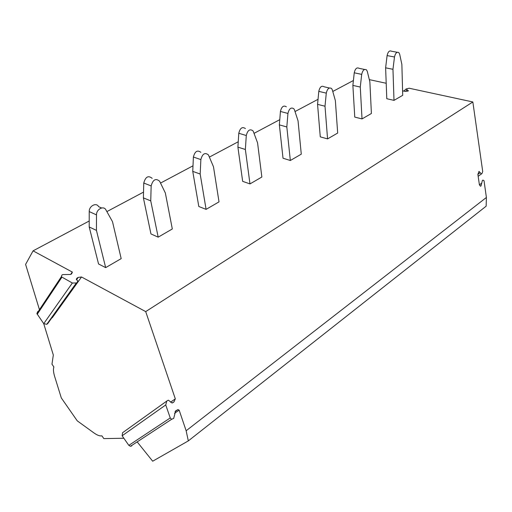 <?xml version="1.0" encoding="UTF-8"?>
<svg xmlns="http://www.w3.org/2000/svg" width="512" height="512" viewBox="0 0 512 512"><rect width="100%" height="100%" fill="white"/><g stroke="black" fill="none" stroke-linecap="round" stroke-linejoin="round"><path stroke-width="0.77" d="M481.414 173.952L478.163 176.288L481.952 173.555L482.72 171.526L472.845 101.965L409.165 88.23L406.048 88.986L408.39 90.797L407.808 91.162L404.749 91.309L402.592 90.835M137.178 441.882L152.685 461.21L188.32 440.896L486.15 206.182L486.4 197.472L484.026 180.73L482.957 180.09L482.355 180.538L481.037 185.882L480.576 186.227L479.411 184.928L477.888 174.394L478.995 171.379L481.363 173.984M386.208 83.277L369.325 79.635M353.408 80.506L332.774 91.475M318.042 99.309L295.021 111.552M279.776 119.661L254.029 133.35M238.246 141.747L209.37 157.101M192.998 165.805L160.525 183.078M143.533 192.109L106.874 211.603M89.21 220.998L33.075 250.848L25.6 264.39L39.456 309.696M37.792 311.488L36.877 313.581L61.318 276.755L61.933 275.046L62.752 274.586L70.534 274.47L71.642 273.843L72.365 272.096L33.075 250.848M61.318 276.755L72.352 283.014L43.731 323.648L46.771 324.326L48.435 322.598M76.294 279.181L77.101 278.048L76.454 279.667L77.805 280.864L77.158 282.496L76.333 282.976L72.352 283.014M77.101 278.048L78.214 277.408L81.523 276.986L52.314 317.702M472.845 101.965L145.702 311.61L81.523 276.986M188.32 440.896L186.144 430.758L179.162 410.182L174.515 413.274M486.4 197.472L186.144 430.758M43.718 323.622L53.318 355.021L51.974 364.205L53.875 366.938C53.133 369.171 53.395 372.358 54.662 376.506L61.299 397.914L77.254 420.851L93.952 432.928C97.203 435.251 99.853 436.224 101.894 435.834L103.827 438.605L123.853 438.246M172.576 402.867L173.997 401.875L175.315 398.854L170.554 402.208M175.315 398.854L145.702 311.61M72.314 272.019L70.701 274.381M36.877 313.581L43.731 323.648M175.034 411.565L177.984 409.587L175.706 410.79L173.683 418.4L171.59 419.309L170.246 417.946L165.741 404.947L166.771 401.094L167.546 400.518L122.579 432.71L122.125 435.776L128.832 445.363L130.451 446.291L131.795 445.888M177.984 409.587L179.162 410.182M173.997 401.875L172 403.002L168.416 400.173M167.546 400.518L168.422 400.179M399.686 54.246L401.869 64.467L402.714 95.315L393.997 100.371L386.79 98.72L385.619 67.821L387.098 55.59L394.49 56.998C395.405 53.114 396.858 51.642 398.861 52.589L399.686 54.246M397.222 52.282L391.469 51.213C389.453 50.272 388 51.725 387.098 55.59M393.997 100.371L392.966 69.306L385.619 67.821M392.966 69.306L394.49 56.998M367.296 71.411L369.869 81.85L371.398 113.485L362.022 118.918L354.758 117.082L352.877 85.402L354.246 72.8L361.696 74.381C362.675 70.208 364.275 68.704 366.502 69.856L367.296 71.411M364.57 69.459L359.053 68.314C356.819 67.162 355.213 68.653 354.246 72.8M362.022 118.918L360.275 87.059L352.877 85.402M360.275 87.059L361.696 74.381M332.339 89.933L335.36 100.595L337.683 133.043L327.565 138.906L320.269 136.858L317.562 104.358L318.797 91.36L326.285 93.139C327.36 88.646 329.133 87.11 331.61 88.525L332.339 89.933M329.331 87.994L324.115 86.784C321.626 85.376 319.853 86.899 318.797 91.36M327.565 138.906L325.005 106.221L317.562 104.358M325.005 106.221L326.285 93.139M294.509 109.978L298.048 120.864L301.28 154.157L290.336 160.506L283.021 158.214L279.36 124.87L280.435 111.45L287.942 113.453C289.133 108.589 291.104 107.027 293.869 108.762L294.509 109.978M286.355 106.803C283.578 105.075 281.606 106.624 280.435 111.45M290.336 160.506L286.822 126.963L279.36 124.87M286.822 126.963L287.942 113.453M253.427 131.738L257.568 142.854L261.856 177.024L249.984 183.91L242.662 181.35L237.901 147.13L238.784 133.261L246.291 135.526C247.622 130.234 249.837 128.653 252.928 130.784L253.427 131.738M245.414 128.576C242.31 126.451 240.102 128.013 238.784 133.261M249.984 183.91L245.357 149.485L237.901 147.13M245.357 149.485L246.291 135.526M208.672 155.456L213.491 166.797L219.021 201.869L206.093 209.37L198.803 206.496L192.749 171.373L193.395 157.03L200.87 159.59C202.4 153.805 204.89 152.218 208.346 154.835L208.672 155.456M200.858 152.333C197.395 149.728 194.906 151.29 193.395 157.03M206.093 209.37L200.173 174.029L192.749 171.373M200.173 174.029L200.87 159.59M159.706 181.395L165.338 192.954L172.314 228.966L158.182 237.165L150.957 233.933L143.392 197.875L143.757 183.027L151.155 185.926C152.941 179.578 155.757 178.01 159.61 181.21L159.706 181.395M152.186 178.368C148.326 175.181 145.517 176.73 143.757 183.027M158.182 237.165L150.746 200.883L143.392 197.875M150.746 200.883L151.155 185.926M105.92 209.894L112.493 221.658L121.184 258.624L105.67 267.622L98.554 263.974L89.203 226.963L89.222 211.584L96.506 214.886C96.294 209.222 103.712 205.344 105.92 209.894M101.574 207.974L98.618 206.662C96.397 202.138 88.998 205.958 89.222 211.584M105.67 267.622L96.435 230.381L89.203 226.963M96.435 230.381L96.506 214.886M482.355 180.538L482.886 180.134M37.203 314.304L61.901 277.229M46.771 324.326L76.333 282.976M77.158 282.496L47.52 323.878M78.214 277.408L76.531 279.776M405.587 91.43L407.219 89.882M479.398 184.826L481.696 183.206M480.486 186.266L481.037 185.882M477.882 174.342L480.186 172.685M165.741 404.947L122.125 435.776M170.246 417.946L128.832 445.363M166.771 401.094L122.579 432.71M70.867 274.285L72.365 272.096M403.821 91.104L406.048 88.986M130.451 446.291L171.59 419.309"/></g></svg>
